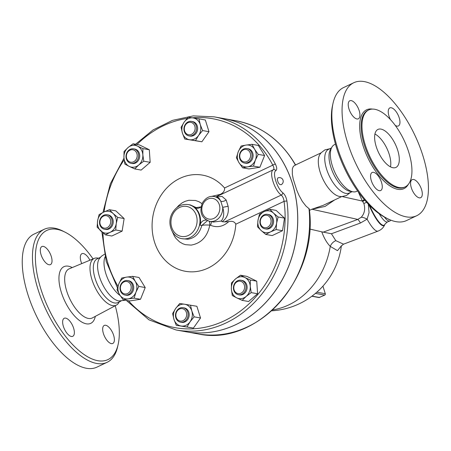 <?xml version="1.0" encoding="UTF-8"?>
<svg xmlns="http://www.w3.org/2000/svg" width="451" height="451" viewBox="0 0 451 451"><rect width="100%" height="100%" fill="white"/><g stroke="black" fill="none" stroke-linecap="round" stroke-linejoin="round"><path stroke-width="0.68" d="M120.141 295.557A24.174 10.762 -115.3 0 1 105.799 273.447A24.174 10.762 -115.3 0 1 105.044 256.946M125.293 300.197L118.946 300.969A24.174 10.762 -115.3 0 1 99.372 276.491A24.174 10.762 -115.3 0 1 99.096 259.049L101.357 256.292L104.446 254.274M115.23 305.739A71.467 31.818 -115.3 0 1 118.179 344.282A71.467 31.818 -115.3 0 1 83.097 353.832A71.467 31.818 -115.3 0 1 40.691 288.46A71.467 31.818 -115.3 0 1 65.107 232.192A71.467 31.818 -115.3 0 1 93.058 258.897M65.107 232.192L63.044 231.149A73.569 32.754 64.7 0 0 44.17 229.311A73.569 32.754 64.7 0 0 37.912 289.068A73.569 32.754 64.7 0 0 107.118 362.311A73.569 32.754 64.7 0 0 117.677 346.537L118.179 344.282M71.359 336.469A9.984 4.442 -115.3 0 1 63.879 327.792A9.984 4.442 -115.3 0 1 64.234 318.265A9.984 4.442 -115.3 0 1 65.643 318.113A9.984 4.442 -115.3 0 1 73.13 326.795A9.984 4.442 -115.3 0 1 72.774 336.316A9.984 4.442 -115.3 0 1 71.359 336.469M113.646 335.358A9.984 4.442 -115.3 0 1 112.801 343.465A9.984 4.442 -115.3 0 1 103.403 333.526A9.984 4.442 -115.3 0 1 104.254 325.419A9.984 4.442 -115.3 0 1 113.646 335.358M81.721 263.615A9.984 4.442 -115.3 0 1 81.913 253.693A9.984 4.442 -115.3 0 1 83.328 253.541A9.984 4.442 -115.3 0 1 89.907 260.21M41.047 254.657A9.984 4.442 -115.3 0 1 41.892 246.545A9.984 4.442 -115.3 0 1 51.284 256.484A9.984 4.442 -115.3 0 1 50.439 264.596A9.984 4.442 -115.3 0 1 41.047 254.657M107.124 362.305L96.92 367.137A73.569 32.754 -115.3 0 1 27.703 293.905A73.569 32.754 -115.3 0 1 33.966 234.148L44.164 229.317M119.284 301.894L118.743 302.807A25.854 11.512 -115.3 0 1 116.437 305.096A25.854 11.512 -115.3 0 1 91.903 279.468A25.854 11.512 -115.3 0 1 94.327 258.367A25.854 11.512 -115.3 0 1 97.546 258.04L98.594 258.197M120.975 301.093L117.858 302.57A24.174 10.762 -115.3 0 1 95.116 278.509A24.174 10.762 -115.3 0 1 97.174 258.874L100.285 257.397M350.41 192.464L346.509 195.475L341.852 196.585L339.671 196.461A24.174 10.762 -115.3 0 1 320.097 171.989A24.174 10.762 -115.3 0 1 319.827 154.546L321.112 152.782L324.917 149.884L329.72 148.774M352.096 191.669L349.271 193.005A24.174 10.762 -115.3 0 1 326.53 168.945A24.174 10.762 -115.3 0 1 328.582 149.309L331.412 147.973M416.741 215.713L406.531 220.55A73.569 32.754 -115.3 0 1 387.651 218.718A73.569 32.754 -115.3 0 1 337.32 147.314A73.569 32.754 -115.3 0 1 333.018 103.33A73.569 32.754 -115.3 0 1 343.566 87.562L353.776 82.73A73.569 32.754 -115.3 0 1 414.858 135.21A73.569 32.754 -115.3 0 1 416.741 215.713A73.569 32.754 -115.3 0 1 347.524 142.482A73.569 32.754 -115.3 0 1 353.776 82.73M333.018 103.33L332.517 105.585A71.467 31.818 64.7 0 0 336.694 148.311A71.467 31.818 64.7 0 0 385.588 217.675L387.651 218.718M357.637 190.97L356.375 191.495A25.854 11.512 -115.3 0 1 353.144 191.827A25.854 11.512 -115.3 0 1 332.274 165.658A25.854 11.512 -115.3 0 1 331.953 147.06A25.854 11.512 -115.3 0 1 334.253 144.771L335.459 144.128M365.13 144.517A42.563 18.948 -115.3 0 1 368.743 109.948A42.563 18.948 -115.3 0 1 404.085 140.306A42.563 18.948 -115.3 0 1 405.173 186.889A42.563 18.948 -115.3 0 1 365.13 144.517M359.199 110.704A9.984 4.442 -115.3 0 1 358.348 118.81A9.984 4.442 -115.3 0 1 348.956 108.871A9.984 4.442 -115.3 0 1 349.807 100.765A9.984 4.442 -115.3 0 1 359.199 110.704M390.487 119.65A9.984 4.442 -115.3 0 1 389.827 107.913A9.984 4.442 -115.3 0 1 391.243 107.761A9.984 4.442 -115.3 0 1 398.723 116.437A9.984 4.442 -115.3 0 1 398.374 125.959A9.984 4.442 -115.3 0 1 396.959 126.111A9.984 4.442 -115.3 0 1 395.189 125.35M411.318 187.74A9.984 4.442 -115.3 0 1 412.169 179.633A9.984 4.442 -115.3 0 1 421.561 189.572A9.984 4.442 -115.3 0 1 420.71 197.685A9.984 4.442 -115.3 0 1 411.318 187.74M373.558 172.333A9.984 4.442 -115.3 0 1 381.039 181.009A9.984 4.442 -115.3 0 1 380.689 190.531A9.984 4.442 -115.3 0 1 379.274 190.683A9.984 4.442 -115.3 0 1 371.793 182.007A9.984 4.442 -115.3 0 1 372.143 172.485A9.984 4.442 -115.3 0 1 373.558 172.333M397.737 150.341A21.022 9.358 -115.3 0 1 395.95 167.417A21.022 9.358 -115.3 0 1 378.496 152.415A21.022 9.358 -115.3 0 1 377.966 129.42A21.022 9.358 -115.3 0 1 397.737 150.341M390.481 166.853A21.022 9.358 64.7 0 0 389.236 154.372A21.022 9.358 64.7 0 0 374.933 134.009M126.314 300.377L148.937 319.821L176.048 329.974A108.251 92.399 -79.9 0 0 286.921 201.107A2.103 0.383 172.3 0 0 284.057 201.349A106.148 90.606 100.1 0 1 234.548 315.153A106.148 90.606 100.1 0 1 128.501 300.772M192.188 117.807A106.148 90.606 100.1 0 1 272.787 165.151A2.103 0.733 -27.4 0 1 275.426 164.192A108.251 92.399 -79.9 0 0 214.118 116.843L193.299 115.89L172.586 120.338L153.019 129.95L135.576 144.235M353.144 191.827L350.297 191.393A24.174 10.762 -115.3 0 1 330.78 166.932A24.174 10.762 -115.3 0 1 330.482 149.54L331.953 147.06M244.081 289.796A6.308 5.384 100.1 0 1 234.734 291.245A6.308 5.384 100.1 0 1 238.776 281.187A6.308 5.384 100.1 0 1 244.081 289.796M245.434 290.292A7.357 6.28 -79.9 0 0 241.031 280.263A7.357 6.28 -79.9 0 0 233.556 286.402A7.357 6.28 -79.9 0 0 238.444 294.745A7.357 6.28 -79.9 0 0 245.434 290.292M241.031 280.263L242.108 280.454A7.357 6.28 100.1 0 1 246.511 290.483A7.357 6.28 100.1 0 1 239.52 294.937L238.444 294.745M183.061 320.638A6.308 5.384 100.1 0 1 175.935 314.037A6.308 5.384 100.1 0 1 184.775 309.848A6.308 5.384 100.1 0 1 183.061 320.638M183.901 321.698A7.357 6.28 -79.9 0 0 188.095 314.048A7.357 6.28 -79.9 0 0 183.089 307.695A7.357 6.28 -79.9 0 0 175.614 313.834A7.357 6.28 -79.9 0 0 180.501 322.177A7.357 6.28 -79.9 0 0 183.901 321.698M183.089 307.695L184.166 307.886A7.357 6.28 100.1 0 1 189.178 314.24A7.357 6.28 100.1 0 1 184.978 321.89A7.357 6.28 100.1 0 1 181.578 322.369L180.501 322.177M123.461 293.516A6.308 5.384 100.1 0 1 122.728 282.738A6.308 5.384 100.1 0 1 131.19 286.875A6.308 5.384 100.1 0 1 123.461 293.516M123.613 294.582A7.357 6.28 -79.9 0 0 125.04 295.05A7.357 6.28 -79.9 0 0 132.515 288.911A7.357 6.28 -79.9 0 0 127.627 280.561A7.357 6.28 -79.9 0 0 120.349 285.844A7.357 6.28 -79.9 0 0 123.613 294.582M127.627 280.561L128.704 280.759A7.357 6.28 100.1 0 1 133.592 289.102A7.357 6.28 100.1 0 1 126.117 295.242L125.04 295.05M100.195 224.327A6.308 5.384 100.1 0 1 106.289 215.679A6.308 5.384 100.1 0 1 109.413 225.72A6.308 5.384 100.1 0 1 100.195 224.327M99.885 224.823A7.357 6.28 -79.9 0 0 104.547 229.249A7.357 6.28 -79.9 0 0 112.023 223.11A7.357 6.28 -79.9 0 0 107.135 214.761A7.357 6.28 -79.9 0 0 101.086 217.495A7.357 6.28 -79.9 0 0 99.885 224.823M107.135 214.761L108.212 214.952A7.357 6.28 100.1 0 1 113.1 223.301A7.357 6.28 100.1 0 1 105.624 229.441L104.547 229.249M126.894 153.594A6.308 5.384 100.1 0 1 136.241 152.15A6.308 5.384 100.1 0 1 132.199 162.208A6.308 5.384 100.1 0 1 126.894 153.594M126.618 153.289A7.357 6.28 -79.9 0 0 131.021 163.324A7.357 6.28 -79.9 0 0 138.496 157.185A7.357 6.28 -79.9 0 0 133.609 148.836A7.357 6.28 -79.9 0 0 126.618 153.289M133.609 148.836L134.691 149.027A7.357 6.28 100.1 0 1 139.579 157.376A7.357 6.28 100.1 0 1 132.104 163.516L131.021 163.324M187.915 122.757A6.308 5.384 100.1 0 1 195.041 129.358A6.308 5.384 100.1 0 1 186.201 133.541A6.308 5.384 100.1 0 1 187.915 122.757M188.152 121.883A7.357 6.28 -79.9 0 0 183.957 129.538A7.357 6.28 -79.9 0 0 188.963 135.892A7.357 6.28 -79.9 0 0 196.439 129.753A7.357 6.28 -79.9 0 0 191.551 121.404A7.357 6.28 -79.9 0 0 188.152 121.883M191.551 121.404L192.628 121.595A7.357 6.28 100.1 0 1 197.515 129.944A7.357 6.28 100.1 0 1 190.04 136.084L188.963 135.892M247.509 149.873A6.308 5.384 100.1 0 1 248.242 160.652A6.308 5.384 100.1 0 1 239.78 156.514A6.308 5.384 100.1 0 1 247.509 149.873M248.439 149.005A7.357 6.28 -79.9 0 0 247.013 148.537A7.357 6.28 -79.9 0 0 239.537 154.676A7.357 6.28 -79.9 0 0 244.425 163.02A7.357 6.28 -79.9 0 0 251.703 157.737A7.357 6.28 -79.9 0 0 248.439 149.005M247.013 148.537L248.089 148.729A7.357 6.28 100.1 0 1 249.516 149.196A7.357 6.28 100.1 0 1 252.78 157.929A7.357 6.28 100.1 0 1 245.502 163.211L244.425 163.02M231.448 282.957L235.45 278.994A11.038 9.42 -79.9 0 0 231.369 289.159L231.448 282.957M236.73 297.857L232.304 295.535L231.369 289.159A11.038 9.42 -79.9 0 0 236.73 297.857A11.038 9.42 -79.9 0 0 246.178 296.403L242.176 300.366L236.73 297.857M240.462 275.211L244.893 277.534A11.038 9.42 -79.9 0 0 235.45 278.994L240.462 275.211L246.86 276.356L256.732 281.182L257.583 293.759L251.19 292.614L246.178 296.403A11.038 9.42 -79.9 0 0 250.26 286.238L251.19 292.614M250.339 280.037L250.26 286.238A11.038 9.42 -79.9 0 0 244.893 277.534L250.339 280.037L256.732 281.182M179.729 303.506L184.606 304.233A11.038 9.42 -79.9 0 0 175.67 308.461L179.729 303.506M173.945 319.359L172.626 313.592L175.67 308.461A11.038 9.42 -79.9 0 0 173.945 319.359A11.038 9.42 -79.9 0 0 181.144 326.028L176.273 325.306L173.945 319.359M190.485 305.135L191.805 310.902A11.038 9.42 -79.9 0 0 184.606 304.233L196.878 306.28L200.526 317.989L193.423 328.074L181.144 326.028A11.038 9.42 -79.9 0 0 190.074 321.8L187.03 326.93M194.133 316.844L190.074 321.8A11.038 9.42 -79.9 0 0 191.805 310.902L194.133 316.844L200.526 317.989M132.628 276.356L135.221 281.289A11.038 9.42 -79.9 0 0 126.675 277.106L132.628 276.356L139.026 277.495L145.216 287.546L140.503 299.278L129.6 300.964L123.202 299.825L119.605 294.706L117.012 289.773L118.861 283.814L121.725 278.041L126.675 277.106A11.038 9.42 -79.9 0 0 118.861 283.814A11.038 9.42 -79.9 0 0 119.605 294.706A11.038 9.42 -79.9 0 0 128.152 298.889L123.202 299.825M138.823 286.402L135.96 292.18A11.038 9.42 -79.9 0 0 135.221 281.289L138.823 286.402L145.216 287.546M134.11 298.139L128.152 298.889A11.038 9.42 -79.9 0 0 135.96 292.18L134.11 298.139L140.503 299.278M117.734 217.405L116.234 223.606A11.038 9.42 -79.9 0 0 113.071 213.464L117.734 217.405L124.132 218.549L122.131 231.132L111.82 236.014L105.427 234.87L97.112 227.169L97.602 220.787L99.107 214.586L103.758 212.055L109.418 209.704L113.071 213.464A11.038 9.42 -79.9 0 0 103.758 212.055A11.038 9.42 -79.9 0 0 97.602 220.787A11.038 9.42 -79.9 0 0 100.765 230.929A11.038 9.42 -79.9 0 0 110.078 232.338A11.038 9.42 -79.9 0 0 116.234 223.606L115.738 229.987L110.078 232.338L105.427 234.87M143.773 161.193L138.756 164.976A11.038 9.42 -79.9 0 0 142.837 154.811L143.773 161.193L150.166 162.332L141.152 170.083L134.753 168.939L129.313 166.436A11.038 9.42 -79.9 0 0 138.756 164.976L134.753 168.939M137.476 146.107L142.916 148.616L142.837 154.811A11.038 9.42 -79.9 0 0 137.476 146.107A11.038 9.42 -79.9 0 0 128.033 147.567L133.045 143.784L137.476 146.107M123.952 157.732L124.031 151.53L128.033 147.567A11.038 9.42 -79.9 0 0 123.952 157.732A11.038 9.42 -79.9 0 0 129.313 166.436L124.882 164.108L123.952 157.732M195.486 140.644L189.606 139.737A11.038 9.42 -79.9 0 0 198.536 135.509L195.486 140.644L201.885 141.783L184.735 139.015L182.401 133.068A11.038 9.42 -79.9 0 0 189.606 139.737L184.735 139.015M200.267 124.611L202.595 130.559L198.536 135.509A11.038 9.42 -79.9 0 0 200.267 124.611A11.038 9.42 -79.9 0 0 193.062 117.942L198.947 118.844L200.267 124.611M184.132 122.17L188.191 117.215L193.062 117.942A11.038 9.42 -79.9 0 0 184.132 122.17A11.038 9.42 -79.9 0 0 182.401 133.068L181.088 127.3L184.132 122.17M242.587 167.795L238.985 162.681A11.038 9.42 -79.9 0 0 247.537 166.864L242.587 167.795L248.986 168.939L259.889 167.253L253.496 166.109L247.537 166.864A11.038 9.42 -79.9 0 0 255.345 160.15L253.496 166.109M254.606 149.258L258.209 154.377L255.345 160.15A11.038 9.42 -79.9 0 0 254.606 149.258A11.038 9.42 -79.9 0 0 246.054 145.081L252.013 144.326L254.606 149.258M236.397 157.743L238.246 151.79A11.038 9.42 -79.9 0 0 238.985 162.681L236.397 157.743M241.11 146.011L246.054 145.081A11.038 9.42 -79.9 0 0 238.246 151.79L241.11 146.011M257.583 293.759L248.569 301.505L242.176 300.366M193.423 328.074L176.273 325.306M124.132 218.549L115.817 210.848L109.418 209.704M142.916 148.616L149.309 149.755L139.438 144.929L133.045 143.784M149.309 149.755L150.166 162.332M202.595 130.559L208.988 131.698L205.34 119.989L198.947 118.844M208.988 131.698L201.885 141.783M258.209 154.377L264.602 155.516L258.412 145.47L252.013 144.326M264.602 155.516L259.889 167.253M122.131 231.132L115.738 229.987M270.78 219.068A6.308 5.384 100.1 0 1 264.686 227.71A6.308 5.384 100.1 0 1 261.557 217.67A6.308 5.384 100.1 0 1 270.78 219.068M272.167 218.758A7.357 6.28 -79.9 0 0 267.505 214.338A7.357 6.28 -79.9 0 0 260.03 220.477A7.357 6.28 -79.9 0 0 264.917 228.82A7.357 6.28 -79.9 0 0 270.966 226.092A7.357 6.28 -79.9 0 0 272.167 218.758M267.505 214.338L268.587 214.529A7.357 6.28 100.1 0 1 273.244 218.955A7.357 6.28 100.1 0 1 272.043 226.284A7.357 6.28 100.1 0 1 266 229.012L264.917 228.82M257.482 226.746L257.978 220.364A11.038 9.42 -79.9 0 0 261.135 230.506L257.482 226.746M270.448 231.915L265.797 234.447L261.135 230.506A11.038 9.42 -79.9 0 0 270.448 231.915A11.038 9.42 -79.9 0 0 276.604 223.183L276.113 229.565L270.448 231.915M259.483 214.163L264.134 211.626A11.038 9.42 -79.9 0 0 257.978 220.364L259.483 214.163M273.447 213.035L278.109 216.982L276.604 223.183A11.038 9.42 -79.9 0 0 273.447 213.035A11.038 9.42 -79.9 0 0 264.134 211.626L269.794 209.275L273.447 213.035M269.794 209.275L276.187 210.42L284.502 218.121L278.109 216.982M284.502 218.121L282.506 230.703L276.113 229.565M282.506 230.703L272.195 235.585L265.797 234.447M281.001 184.769L279.507 184.296L278.199 182.57L277.241 179.419L277.793 177.987A3.755 3.755 0 0 1 282.85 179.746A3.755 3.755 0 0 1 281.001 184.769M286.921 201.107C286.278 197.324 284.902 194.539 282.794 192.763A2.103 1.516 127.6 0 1 281.221 195.086C282.771 196.416 283.718 198.502 284.057 201.349L235.817 224.186A48.843 41.695 100.1 0 1 180.738 270.132A48.843 41.695 100.1 0 1 158.679 199.308A48.843 41.695 100.1 0 1 224.547 187.988C224.886 190.666 223.442 192.802 220.206 194.409L211.418 196.422M224.547 187.988L272.787 165.151C274.056 167.468 274.236 169.001 273.334 169.751A2.103 1.917 57.6 0 1 275.894 170.613C277.128 169.57 276.97 167.428 275.426 164.192M220.206 194.409L216.672 196.574L273.334 169.751C268.678 171.842 274.326 190.057 281.221 195.086L224.564 221.915L222.236 221.717C227.124 217.98 229.085 212.827 228.116 206.265L226.143 199.934L222.01 196.377L216.525 196.957M282.794 192.763C276.97 188.338 272.032 172.417 275.894 170.613M214.118 116.843L223.82 118.579A108.251 92.399 100.1 0 1 285.128 165.929A108.251 92.399 100.1 0 1 292.395 183.664A108.251 92.399 100.1 0 1 274.738 291.538A108.251 92.399 100.1 0 1 185.75 331.71L176.048 329.974M223.848 118.579A108.251 92.399 100.1 0 1 223.876 118.585A108.251 92.399 100.1 0 1 292.451 183.67A108.251 92.399 100.1 0 1 274.794 291.549A108.251 92.399 100.1 0 1 185.801 331.716A108.251 92.399 100.1 0 1 185.778 331.71M216.672 196.574L216.091 196.878M235.817 224.186C234.531 221.627 232.152 220.781 228.691 221.65L224.564 221.915M200.892 206.924L196.253 207.607L197.639 208.323M209.101 221.238A4.206 1.584 -89.2 0 1 209.794 225.105L210.538 225.28C217.072 227.924 223.127 226.712 228.691 221.65M226.143 199.934A4.206 2.362 -25.8 0 1 220.798 201.231A12.611 10.768 -79.9 0 0 214.124 196.529L217.686 197.211L219.158 198.372L220.798 201.231L222.698 207.33C224.412 213.419 223.899 217.996 221.153 221.063L213.486 222.039L209.687 221.356A12.611 10.768 -79.9 0 0 222.698 207.33L228.116 206.265M221.153 221.063L222.236 221.717M211.141 221.616A4.206 1.545 -64.7 0 1 210.538 225.28M207.477 220.686L201.811 225.455C203.412 225.015 206.073 224.897 209.794 225.105C207.415 236.674 201.202 243.337 191.168 245.102L185.457 244.673L182.779 243.749L179.577 241.888L175.941 238.37L174.452 236.217L172.417 231.797M206.502 220.195A6.308 5.384 100.1 0 0 206.406 220.178A6.308 5.384 100.1 0 0 200.058 225.145L201.811 225.455C199.596 233.494 194.939 238.089 187.836 239.244L182.063 238.697A17.341 14.804 -79.9 0 0 185.541 238.838A17.341 14.804 -79.9 0 0 199.145 214.986A17.341 14.804 -79.9 0 0 188.157 204.557C181.251 203.779 175.896 206.738 172.096 213.447C166.628 223.228 171.944 237.282 182.063 238.697M190.435 204.963L196.253 207.607L194.499 207.297A17.341 14.804 -79.9 0 1 200.058 225.145M201.045 206.784A6.308 5.384 100.1 0 1 196.608 208.255A6.308 5.384 100.1 0 1 194.499 207.297M343.538 244.177L335.792 240.648L331.446 233.759L321.772 231.837C324.072 238.167 326.902 243.021 330.262 246.393L337.495 250.655L341.339 245.863M321.772 231.837L309.696 229.023M321.011 152.895L294.65 165.376L293.274 166.537L292.338 168.928L292.344 174.278L293.218 179.008L296.73 190.102L299.03 195.413L302.317 201.383L305.885 205.994L309.285 208.892C318.789 278.109 257.391 347.219 197.662 333.836L185.801 331.716M341.7 196.591L323.26 205.318L311.895 209.23L325.092 206.417L334.665 199.923M364.301 199.618A12.611 1.376 -28.5 0 0 362.39 201.061L363.872 203.514C365.468 208.909 364.588 213.486 361.24 217.252L357.795 219.428L323.48 232.051M315.418 293.415L324.743 295.078L319.071 297.553L311.821 296.256M331.446 233.759L360.445 223.008L367.086 219.169A35.736 7.47 69.3 0 0 378.113 231.081L343.521 244.183L341.232 246.049M335.792 240.648A8.406 6.692 -44.3 0 0 330.262 246.393A74.618 63.692 -79.9 0 1 272.618 309.933M324.743 295.078A1.049 0.896 -79.9 0 0 325.289 293.714L322.927 286.131M360.445 223.008A12.611 2.548 69.8 0 0 357.795 219.428L311.895 209.23L309.431 210.397M368.304 204.1L369.059 212.742L367.086 219.169A12.611 5.824 42.2 0 0 361.24 217.252M366.663 202.324A12.611 1.071 -17.3 0 0 363.872 203.514M364.769 200.176A12.611 1.353 -26.3 0 0 362.751 201.563M384.382 217.038A30.476 6.37 69.3 0 0 389.844 221.018A30.476 6.37 69.3 0 0 390.752 220.116M389.873 219.755A29.428 6.151 -110.7 0 1 388.007 218.898M72.211 267.573A31.356 13.958 64.7 0 0 61.263 292.135A31.356 13.958 64.7 0 0 79.99 320.898A31.356 13.958 64.7 0 0 95.313 316.365M116.443 305.09L92.449 317.887A27.156 12.087 -115.3 0 1 66.675 290.974A27.156 12.087 -115.3 0 1 69.223 268.819L94.321 258.372M404.316 187.295A42.563 18.948 -115.3 0 1 364.278 144.918A42.563 18.948 -115.3 0 1 367.898 110.348L368.743 109.948M372.577 109.103A43.617 19.416 64.7 0 0 362.886 145.228A43.617 19.416 64.7 0 0 385.938 182.875A43.617 19.416 64.7 0 0 408.256 184.459M117.982 286.255A106.148 90.606 100.1 0 1 102.941 232.851M104.074 211.908A106.148 90.606 100.1 0 1 124.16 159.885M137.014 144.495A106.148 90.606 100.1 0 1 187.114 118.416M202.037 203.643L198.93 201.71L195.497 200.481L188.834 200.278L185.231 201.287L182.227 202.798L178.726 205.509L176.724 207.691M219.333 204.72A10.508 8.969 100.1 0 1 219.823 207.409A10.508 8.969 100.1 0 1 207.635 218.729A10.508 8.969 100.1 0 1 204.512 201.687A10.508 8.969 100.1 0 1 219.333 204.72M196.365 215.595A15.238 13.006 100.1 0 1 181.646 236.487A15.238 13.006 100.1 0 1 174.086 212.224A15.238 13.006 100.1 0 1 196.365 215.595M308.958 208.475A108.251 92.399 100.1 0 1 197.662 333.836M295.653 165.105C281.368 140.594 261.394 125.79 235.732 120.705A108.251 92.399 100.1 0 1 295.399 165.021M358.257 191.838L362.39 201.061L342.179 196.574M325.289 293.714L316.827 292.197M319.635 297.497L311.991 296.132M368.732 204.545A32.658 6.827 69.3 0 0 384.917 224.406L383.959 226.25C382.606 228.443 380.655 230.055 378.113 231.081M369.521 205.357A32.325 6.759 69.3 0 0 385.092 223.995L384.917 224.406M387.426 221.937A30.476 6.37 -110.7 0 1 379.144 213.718M405.173 186.889L404.322 187.289M123.986 158.194L110.326 183.839L102.986 212.427M101.887 231.944L106.194 261.417L117.486 287.913M214.124 196.529C209.54 195.689 205.617 197.848 202.347 203.001C199.094 212.133 201.541 218.256 209.687 221.356M190.452 204.968L188.157 204.557M271.649 310.818A74.618 74.618 0 0 0 341.384 245.789M385.092 223.995L387.426 221.931L389.844 221.018M235.732 120.705L223.876 118.585"/></g></svg>
